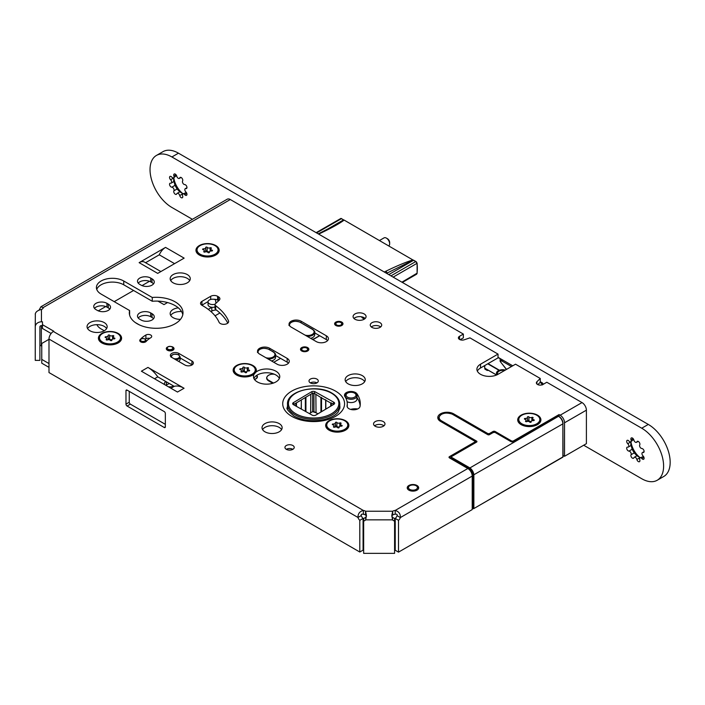 <?xml version="1.0" encoding="UTF-8"?>
<svg xmlns="http://www.w3.org/2000/svg" width="705" height="705" viewBox="0 0 705 705"><rect width="100%" height="100%" fill="white"/><g stroke="black" fill="none" stroke-linecap="round" stroke-linejoin="round"><path stroke-width="1.06" d="M361.639 316.818A3.869 2.23 0 0 0 364.837 318.783M394.589 545.397L395.232 545.027M48.989 339.317L41.762 343.485L41.762 359.391L48.989 363.56M363.075 544.903L363.657 545.238M149.486 281.295L142.013 285.604M133.58 290.478L114.219 301.652M105.741 306.543L98.268 310.861M104.269 330.76L101.097 328.927A16.003 9.244 180 0 1 96.902 324.67M135.263 322.52L139.326 324.864M178.33 307.856A10.055 5.807 0 0 0 170.169 313.558A10.055 5.807 0 0 0 173.113 317.655A10.055 5.807 0 0 0 180.471 319.356M141.071 320A7.737 4.468 0 0 0 149.495 320.96A7.737 4.468 0 0 0 154.272 316.836A7.737 4.468 0 0 0 152.007 313.681L150.694 312.923A7.737 4.468 0 0 0 142.269 311.954A7.737 4.468 0 0 0 137.493 316.078A7.737 4.468 0 0 0 139.757 319.242L141.071 320M357.682 408.953A10.055 5.807 0 0 0 350.649 409.402M165.825 381.52A5.569 3.217 0 0 0 164.406 383.661A5.569 3.217 0 0 0 164.67 384.639M168.284 386.728A5.569 3.217 0 0 0 173.589 386.111A184.357 106.437 0 0 0 173.694 386.058M273.989 374.073A6.962 4.018 0 0 0 266.657 378.083A6.962 4.018 0 0 0 268.693 380.929L272.764 383.273M273.778 362.264L280.564 358.351M312.932 339.66L319.718 335.747M254.575 379.607L256.012 378.779A4.794 2.767 0 0 0 257.413 376.822A4.794 2.767 0 0 0 256.708 375.368M219.898 313.002L215.986 315.258A6.345 3.657 0 0 1 214.981 315.734M211.852 307.292A6.345 3.657 0 0 0 211.826 307.301L211.826 311.09L210.971 311.592M208.248 309.372L211.826 307.301M157.955 301.132L163.992 304.613L167.552 302.56M41.762 359.391L41.762 363.181L48.989 367.349M363.075 548.693L363.657 549.028M394.589 549.186L395.232 548.816M363.859 317.558L363.075 318.334M181.564 311.592A10.055 5.807 0 0 0 170.716 315.452M153.54 318.731A7.737 4.468 0 0 0 152.007 317.47L150.694 316.712A7.737 4.468 0 0 0 138.224 317.973M166.362 381.828L166.362 385A5.569 3.217 0 0 0 165.825 385.309M166.362 385A173.227 100.013 0 0 0 169.306 383.529M216.356 310.024A6.345 3.657 0 0 0 211.826 311.09M306.754 350.491A2.935 1.701 180 0 1 302.595 350.491A2.935 1.701 180 0 1 302.595 348.094L302.595 348.094A2.935 1.701 180 0 1 306.754 348.094A2.935 1.701 180 0 1 306.754 350.491M306.754 348.094L307.415 348.473A3.869 2.23 180 0 1 308.543 350.05A3.869 2.23 180 0 1 308.534 350.218L308.543 350.05M300.806 350.05L300.806 350.2A3.869 2.23 180 0 1 300.806 350.05A3.869 2.23 180 0 1 301.943 348.473L302.595 348.094M336.717 324.979A2.935 1.701 180 0 1 336.717 322.582A2.935 1.701 180 0 1 340.876 322.582L340.876 322.582A2.935 1.701 180 0 1 340.876 324.987A2.935 1.701 180 0 1 336.717 324.979M340.876 322.582L341.528 322.961A3.869 2.23 180 0 1 342.665 324.538A3.869 2.23 180 0 1 342.656 324.705L342.665 324.538M334.945 324.705A3.869 2.23 180 0 1 334.928 324.538A3.869 2.23 180 0 1 336.065 322.961L336.717 322.582M192.403 219.317L171.905 207.481A30.932 17.863 60 0 1 151.698 180.224A30.932 17.863 60 0 1 156.44 155.435A30.932 17.863 60 0 1 171.905 156.968L641.735 428.217A30.932 17.863 60 0 1 661.942 455.474A30.932 17.863 60 0 1 657.201 480.264A30.932 17.863 60 0 1 641.735 478.73L583.696 445.225M364.67 318.766L363.383 318.025M540.25 381.687L542.215 382.824A1.234 0.714 60 0 1 543.088 384.34L543.088 384.401M498.03 357.312L512.738 365.807M633.91 440.14A2.203 1.269 -120 0 0 636.492 442.343A2.203 1.269 -120 0 0 636.871 441.85A2.203 1.269 60 0 1 637.25 441.356A2.203 1.269 60 0 1 639.268 442.335A2.203 1.269 60 0 1 639.743 444.881A2.203 1.269 -120 0 0 640.034 447.137A2.203 1.269 -120 0 0 641.841 448.512A2.203 1.269 60 0 1 643.806 450.195A2.203 1.269 60 0 1 643.647 452.425A2.203 1.269 60 0 1 643.03 452.513A2.203 1.269 -120 0 0 642.414 452.592A2.203 1.269 -120 0 0 643.03 455.932A2.203 1.269 60 0 1 643.647 459.263A2.203 1.269 60 0 1 641.841 458.558A2.203 1.269 -120 0 0 640.034 457.845A2.203 1.269 -120 0 0 639.743 459.766A2.203 1.269 60 0 1 639.453 461.687A2.203 1.269 60 0 1 636.871 459.484A2.203 1.269 -120 0 0 634.288 457.281A2.203 1.269 -120 0 0 633.91 457.774A2.203 1.269 60 0 1 633.531 458.268A2.203 1.269 60 0 1 631.521 457.289A2.203 1.269 60 0 1 631.046 454.743A2.203 1.269 -120 0 0 630.755 452.495A2.203 1.269 -120 0 0 628.948 451.112A2.203 1.269 60 0 1 626.983 449.429A2.203 1.269 60 0 1 627.142 447.199A2.203 1.269 60 0 1 627.758 447.111A2.203 1.269 -120 0 0 628.375 447.032A2.203 1.269 -120 0 0 627.758 443.692A2.203 1.269 60 0 1 627.142 440.361A2.203 1.269 60 0 1 628.948 441.066A2.203 1.269 -120 0 0 630.755 441.779A2.203 1.269 -120 0 0 631.046 439.858A2.203 1.269 60 0 1 631.327 437.937A2.203 1.269 60 0 1 633.91 440.14M176.77 176.215A2.203 1.269 -120 0 0 179.352 178.418A2.203 1.269 -120 0 0 179.731 177.924A2.203 1.269 60 0 1 180.11 177.431A2.203 1.269 60 0 1 182.128 178.409A2.203 1.269 60 0 1 182.604 180.956A2.203 1.269 -120 0 0 182.895 183.203A2.203 1.269 -120 0 0 184.701 184.578A2.203 1.269 60 0 1 186.666 186.27A2.203 1.269 60 0 1 186.499 188.499A2.203 1.269 60 0 1 185.891 188.579A2.203 1.269 -120 0 0 185.274 188.667A2.203 1.269 -120 0 0 185.891 191.998A2.203 1.269 60 0 1 186.499 195.338A2.203 1.269 60 0 1 184.701 194.633A2.203 1.269 -120 0 0 182.895 193.919A2.203 1.269 -120 0 0 182.604 195.84A2.203 1.269 60 0 1 182.313 197.761A2.203 1.269 60 0 1 179.731 195.558A2.203 1.269 -120 0 0 177.149 193.355A2.203 1.269 -120 0 0 176.77 193.849A2.203 1.269 60 0 1 176.391 194.342A2.203 1.269 60 0 1 174.373 193.355A2.203 1.269 60 0 1 173.897 190.817A2.203 1.269 -120 0 0 173.615 188.561A2.203 1.269 -120 0 0 171.809 187.186A2.203 1.269 60 0 1 169.843 185.503A2.203 1.269 60 0 1 170.002 183.265A2.203 1.269 60 0 1 170.619 183.185A2.203 1.269 -120 0 0 171.236 183.106A2.203 1.269 -120 0 0 170.619 179.766A2.203 1.269 60 0 1 170.002 176.426A2.203 1.269 60 0 1 171.809 177.14A2.203 1.269 -120 0 0 173.615 177.845A2.203 1.269 -120 0 0 173.897 175.933A2.203 1.269 60 0 1 174.188 174.012A2.203 1.269 60 0 1 176.77 176.215M657.201 480.264L663.766 476.474A30.932 17.863 -120 0 0 668.507 451.685A30.932 17.863 -120 0 0 648.3 424.428L178.471 153.179A30.932 17.863 -120 0 0 163.005 151.645L156.44 155.435M640.158 457.695A15.774 9.112 60 0 1 630.949 441.744M183.018 193.769A15.774 9.112 60 0 1 173.809 177.819M637.399 456.038L640.061 457.642L636.871 459.484M637.1 455.932L634.227 452.901L631.046 454.743M631.01 444.961L632.129 449.279L634.227 452.901M630.949 441.665L630.799 444.89M633.654 439.444L630.755 441.779M640.034 457.845L643.506 456.505M180.26 192.104L182.912 193.716L179.731 195.558M179.951 192.007L177.087 188.975L173.897 190.817M173.862 181.035L174.99 185.353L177.087 188.975M173.809 177.739L173.659 180.956M176.514 175.519L173.615 177.845M182.895 193.919L186.367 192.571M472.218 507.9L473.866 508.34L473.866 475.258A6.186 3.569 -120 0 0 469.486 467.679L451.552 457.325A0.925 0.538 180 0 1 451.552 456.567L476.157 442.361M472.218 508.111L473.734 508.631L562.881 456.946L562.881 423.864L472.985 475.258A5.569 3.217 -120 0 0 469.054 468.437L451.112 458.083A1.551 0.89 180 0 1 450.662 457.448L450.662 458.576M562.449 457.201L563.066 456.699L562.881 423.352M558.95 416.54L558.818 416.25C561.409 418.03 562.828 420.48 563.066 423.608L562.881 423.864A6.186 3.569 -120 0 0 558.51 416.285L558.378 416.003A0.617 0.617 0 0 0 557.761 416.003L558.51 416.285L513.892 441.541A2.168 1.251 180 0 1 510.825 441.541L495.298 432.57M484.74 365.551L484.74 368.142L496.435 374.893M487.754 363.815L499.087 370.354M540.25 382.066L542.489 384.877M498.03 357.691L500.691 358.845M506.401 369.464L500.127 361.365L500.127 358.907M499.413 370.231L488.045 363.639M484.467 365.71L484.908 369.12L487.331 370.513L488.186 370.195L496.435 374.954M500.797 361.295A12.373 7.147 0 0 0 500.127 361.365M503.176 360.281A11.597 6.697 0 0 0 500.797 360.361L500.797 362.255L506.534 369.385M500.797 360.361L511.486 366.529M505.344 370.072A6.186 3.569 0 0 0 498.276 370.742A6.186 3.569 0 0 0 497.034 374.813M504.524 370.548A5.102 2.943 0 0 0 497.518 373.289A5.102 2.943 0 0 0 497.889 374.381M496.496 375.051A6.186 3.569 180 0 1 496.435 374.549A6.186 3.569 180 0 1 496.54 373.914M293.359 402.661L311.539 391.795A2.476 1.428 180 0 1 315.038 391.76L333.862 402.255A2.476 1.428 180 0 1 333.923 404.273L315.752 415.139A2.476 1.428 180 0 1 315.717 415.157A2.476 1.428 180 0 1 312.244 415.174L293.421 404.679A2.476 1.428 180 0 1 293.395 404.661A2.476 1.428 180 0 1 293.359 402.661L294.285 405.181M294.038 405.005L294.038 404.265L294.064 405.023M309.372 413.571L310.658 412.804L310.808 394.271L295.88 403.198L295.88 406.054M315.038 391.76L314.183 393.284L312.65 393.143L310.808 394.271L310.632 412.813M310.808 412.707L312.43 411.738M317.929 413.817L314.615 411.967A1.859 1.075 0 0 0 312.13 411.914M317.937 413.809L316.034 412.751L315.866 394.218L316.034 412.751L312.65 411.641L312.65 393.143M315.505 415.271L316.483 414.681M333.923 404.273L326.089 408.935M325.939 409.032L316.66 414.575M333.033 404.785L333.227 403.868L330.724 403.004L330.724 406.168M333.254 404.626L333.227 403.868L333.227 404.644M314.183 393.284L320.934 397.549L320.934 412.02M325.825 409.094L325.825 400.273L330.724 403.004M296.47 406.38L296.47 403.348M301.202 409.015L301.352 399.92L301.352 409.103M305.926 411.649L305.926 397.699M294.249 404.168L295.88 403.198M325.657 409.2L325.657 399.682L325.825 400.273L320.934 397.549M347.089 401.683A5.878 3.393 0 0 0 353.416 402.282A5.878 3.393 0 0 0 356.924 399.171L356.924 395.893L355.012 393.064C349.812 391.319 346.525 392.262 345.168 395.893A5.878 3.393 0 0 0 346.895 398.29A5.878 3.393 0 0 0 353.293 399.021A5.878 3.393 0 0 0 356.924 395.893M416.117 485.736A4.486 2.591 0 0 0 409.772 485.736A4.486 2.591 0 0 0 409.772 489.402A4.486 2.591 0 0 0 416.117 489.402A4.486 2.591 0 0 0 416.117 485.736L416.778 486.115A5.411 3.128 0 0 0 416.726 486.089M418.135 489.208A5.411 3.128 0 0 0 418.356 488.327A5.411 3.128 0 0 0 416.778 486.115M409.772 485.736L409.12 486.115A5.411 3.128 0 0 0 407.534 488.327A5.411 3.128 0 0 0 407.754 489.208M254.399 379.369A4.644 2.679 0 0 0 257.043 376.946A4.644 2.679 0 0 0 256.4 375.589M319.55 335.65L314.738 338.435A6.186 3.569 180 0 1 312.306 339.299M341.238 218.541L344.022 220.18C339.466 223.591 331.544 227.979 320.255 233.346A1.551 0.961 -115.7 0 0 319.488 233.258L318.228 233.866M384.278 271.998L385.873 271.231C396.915 265.838 405.93 262.075 412.901 259.951L343.846 219.916M341.211 218.506L343.793 220.004L336.946 224.225M343.961 219.995L412.901 259.951M416.364 274.28L417.025 273.443A46.089 26.614 120 0 0 417.025 263.335L416.47 261.978L413.139 260.013M340.471 219.14L340.912 218.427L343.582 219.872L325.534 230.288M316.148 232.659L340.912 218.427M393.152 277.127L417.025 263.335L415.765 261.546L390.967 275.858M385.873 271.231A1.551 0.961 64.3 0 1 386.869 273.17L413.289 260.127M379.501 240.502L384.049 237.876A4.644 2.679 60 0 1 386.375 238.105A4.644 2.679 60 0 1 389.654 243.789L389.654 243.789A4.644 2.679 60 0 1 388.772 245.86M386.375 238.105L387.468 238.731A3.093 1.789 60 0 1 389.654 242.52L389.654 243.745M268.526 380.198L273.469 383.044M268.138 379.942A6.195 3.578 180 0 1 266.922 378.391A6.195 3.578 180 0 1 274.439 374.258M271.487 360.942A6.883 3.974 0 0 0 275.576 357.312L275.576 354.976C275.928 354.395 275.214 353.364 273.434 351.883L269.187 349.636M178.576 361.348A4.644 2.679 0 0 0 180.154 359.33L180.154 356.994L178.673 354.818C174.197 353.61 171.597 354.333 170.874 356.994M310.641 338.338A6.883 3.974 0 0 0 314.73 334.708L314.73 332.372C315.082 331.791 314.368 330.76 312.588 329.279L300.683 322.617M215.025 306.966A4.644 2.679 0 0 1 210.372 306.975A4.644 2.679 0 0 1 208.037 304.657L208.037 301.872A4.644 2.679 0 0 1 209.632 299.854A4.644 2.679 0 0 1 215.395 299.704L216.03 303.176M208.037 301.872A4.644 2.679 0 0 0 210.425 304.216A4.644 2.679 0 0 0 215.14 304.146M39.207 309.856L40.908 306.781L43.252 307.618M511.372 441.621L511.372 440.845A1.551 0.89 0 0 0 513.557 440.845L559.056 414.575L560.149 415.21A6.186 3.569 60 0 1 564.529 422.788L564.529 456.294L586.401 443.665L586.401 410.16A6.186 3.569 -120 0 0 582.022 402.581L546.807 382.251L542.982 384.463A3.869 2.23 0 0 1 538.77 384.948A3.869 2.23 0 0 1 536.382 382.885A3.869 2.23 0 0 1 536.91 381.757L540.25 378.462L515.531 364.194L498.03 374.293A12.373 7.147 0 0 1 484.547 375.844A12.373 7.147 0 0 1 476.906 369.244A12.373 7.147 0 0 1 480.537 364.194L498.03 354.095L469.927 337.862L464.225 339.792A3.869 2.23 0 0 1 460.347 339.801A3.869 2.23 0 0 1 458.4 337.862A3.869 2.23 0 0 1 459.537 336.285L463.361 334.073L230.306 199.524A6.186 3.569 -120 0 0 227.213 199.215L40.908 306.781M39.894 345.089L41.331 345.917L41.331 325.613M42.476 325.613L41.436 325.613A1.551 1.26 0 0 0 39.894 326.873L39.894 360.378L35.25 360.378L35.25 326.873A6.186 5.05 0 0 1 41.436 321.824L42.476 321.824L42.476 324.697L53.8 331.235L53.36 331.482A6.186 3.569 120 0 0 48.989 339.061L48.989 372.566L359.797 552.015L359.797 520.334L363.075 518.439A3.869 2.23 60 0 1 361.26 515.566C360.942 514.35 361.647 513.919 363.375 514.262A3.869 2.23 180 0 1 365.543 515.02L366.433 515.945M391.813 515.945L392.703 515.02A3.869 2.23 180 0 1 395.205 514.227C396.853 513.98 397.47 514.465 397.065 515.681A3.869 2.23 -60 0 1 395.232 518.422L395.232 550.244L398.51 552.138L472.218 509.583L472.218 476.078A6.186 3.569 60 0 0 467.847 468.499L449.473 457.898A1.551 0.89 180 0 1 449.023 457.263A1.551 0.89 180 0 1 449.473 456.628L449.473 457.898M537.836 384.63L540.25 382.251L540.25 378.462M498.03 354.095L498.03 357.876L480.537 367.984A12.373 7.147 0 0 0 477.355 371.138M463.361 334.073L463.361 337.862L460.136 339.722M42.476 324.697L42.476 328.486L51.13 333.483M96.744 289.438A16.003 9.244 180 0 1 107.847 282.476A16.003 9.244 180 0 1 123.736 284.794L152.254 301.255A26.834 15.492 180 0 1 182.798 314.694M129.526 314.694A26.834 15.492 180 0 1 129.614 314.324L129.614 310.544L101.097 294.073A16.003 9.244 180 0 1 96.409 287.543A16.003 9.244 180 0 1 106.288 279.004A16.003 9.244 180 0 1 123.736 281.004L152.254 297.466A26.834 15.492 180 0 1 182.992 312.8A26.834 15.492 180 0 1 156.157 328.292A26.834 15.492 180 0 1 129.323 312.8A26.834 15.492 180 0 1 129.614 310.544M279.347 378.462A13.148 7.588 0 0 0 275.911 374.989A13.148 7.588 0 0 0 263.159 373.033A13.148 7.588 0 0 0 253.888 378.462M364.705 381.617A10.055 5.807 0 0 0 362.308 379.413A10.055 5.807 0 0 0 345.697 381.617M189.724 280.599A10.055 5.807 0 0 0 187.327 278.387A10.055 5.807 0 0 0 170.716 280.599M281.586 429.609A10.055 5.807 0 0 0 279.198 427.397A10.055 5.807 0 0 0 262.586 429.609M106.605 328.583A10.055 5.807 0 0 0 104.217 326.371A10.055 5.807 0 0 0 87.605 328.583M109.795 309.134A7.737 4.468 0 0 0 108.262 307.873L106.948 307.116A7.737 4.468 0 0 0 94.479 308.376M153.54 283.877A7.737 4.468 0 0 0 152.007 282.617L150.694 281.859A7.737 4.468 0 0 0 138.224 283.119M316.924 382.885A4.644 2.679 0 0 0 310.367 382.885A4.644 2.679 0 0 0 315.417 383.467A4.644 2.679 0 0 0 318.281 380.991A4.644 2.679 0 0 0 316.924 379.096A4.644 2.679 0 0 0 311.866 378.514A4.644 2.679 0 0 0 309.001 380.991A4.644 2.679 0 0 0 310.367 382.885M292.866 449.305A4.644 2.679 0 0 0 286.3 449.305A4.644 2.679 0 0 0 291.359 449.887A4.644 2.679 0 0 0 294.223 447.411A4.644 2.679 0 0 0 292.866 445.516A4.644 2.679 0 0 0 287.807 444.934A4.644 2.679 0 0 0 284.943 447.411A4.644 2.679 0 0 0 286.3 449.305M383.952 425.82A5.719 3.305 0 0 0 383.308 425.379A5.719 3.305 0 0 0 374.575 425.82M327.613 340.577A7.112 4.107 0 0 0 326.327 339.572L314.73 332.875M288.46 363.181A7.112 4.107 0 0 0 287.182 362.176L275.576 355.479M192.13 364.89A4.953 2.855 0 0 0 191.919 364.758L180.154 357.973M149.716 338.409A3.402 1.965 0 0 0 145.9 338.805A31.108 17.96 0 0 0 145.3 339.158M227.777 323.128A71.61 41.339 0 0 0 215.677 309.504A3.093 1.789 0 0 1 215.025 308.411L215.025 304.622A3.093 1.789 0 0 1 215.492 303.679L219.158 300.277A4.873 2.811 0 0 0 219.898 298.797A4.873 2.811 0 0 0 218.471 296.805L217.589 296.303A4.873 2.811 0 0 0 210.698 296.303L201.956 301.352L201.956 305.142A4.838 2.794 0 0 0 201.815 305.221M201.956 305.142L208.063 301.617M217.589 296.303L217.589 300.092A4.873 2.811 0 0 0 213.782 299.273M217.589 300.092L218.471 300.594A4.873 2.811 0 0 1 218.682 300.727M360.149 405.613A46.618 26.913 0 0 0 357.021 397.646A6.495 3.754 0 0 0 356.924 397.514M365.181 318.484A6.495 3.754 0 0 0 364.168 317.726A6.495 3.754 0 0 0 353.972 318.484M380.674 326.944A5.719 3.305 0 0 0 380.03 326.494A5.719 3.305 0 0 0 371.297 326.944M339.784 405.86A26.296 15.184 180 0 1 339.933 407.508L338.329 411.808C337.51 413.042 334.364 416.849 324.309 419.519C312.826 421.819 302.753 420.691 294.091 416.117C288.178 411.174 285.939 408.301 287.349 407.508A26.296 15.184 180 0 1 287.508 405.86M174.576 263.652L159.268 254.813L145.574 262.718M154.51 378.77L157.788 376.875A23.203 13.395 -120 0 0 147.953 367.411L184.058 388.252A23.203 13.395 -120 0 0 174.214 386.358L157.788 376.875M174.214 386.358L170.936 388.252M511.372 440.845L495.192 431.504L495.192 432.306L493.112 432.57M474.412 443.163L474.412 442.238A1.551 0.89 0 0 0 474.862 441.603A1.551 0.89 0 0 0 474.412 440.969L440.51 421.396A9.28 5.358 0 0 1 437.787 417.607A9.28 5.358 0 0 1 443.515 412.663A9.28 5.358 0 0 1 453.632 413.826L487.534 433.399A1.551 0.89 0 0 0 489.719 433.399L492.998 431.504A1.551 0.89 180 0 1 495.192 431.504M474.412 442.238L449.473 456.628M363.375 514.262L363.375 510.473A3.869 2.23 180 0 1 365.543 511.231L366.441 515.434L365.701 519.849A3.869 3.155 0 0 1 363.657 521.03L363.657 553.354L394.589 553.354L394.589 521.03A3.869 3.155 0 0 1 392.544 519.849L391.804 515.434L392.703 511.231A3.869 2.23 180 0 1 395.205 510.446C398.818 511.477 400.528 513.857 400.343 517.576A3.869 2.23 -60 0 1 398.51 520.316L398.51 552.138M230.306 199.524L43.252 307.521A3.869 2.23 180 0 1 43.252 307.565A3.869 2.23 180 0 1 41.436 309.46C37.629 310.359 35.567 311.945 35.25 314.219L35.25 314.28M348.094 383.828A10.055 5.807 0 0 0 359.048 385.089A10.055 5.807 0 0 0 365.252 379.722A10.055 5.807 0 0 0 362.308 375.624A10.055 5.807 0 0 0 351.354 374.364A10.055 5.807 0 0 0 345.15 379.722A10.055 5.807 0 0 0 348.094 383.828M173.113 282.802A10.055 5.807 0 0 0 184.067 284.062A10.055 5.807 0 0 0 190.271 278.704A10.055 5.807 0 0 0 187.327 274.598A10.055 5.807 0 0 0 176.373 273.337A10.055 5.807 0 0 0 170.169 278.704A10.055 5.807 0 0 0 173.113 282.802M264.974 431.812A10.055 5.807 0 0 0 275.937 433.073A10.055 5.807 0 0 0 282.141 427.715A10.055 5.807 0 0 0 279.198 423.608A10.055 5.807 0 0 0 268.235 422.348A10.055 5.807 0 0 0 262.031 427.715A10.055 5.807 0 0 0 264.974 431.812M89.993 330.795A10.055 5.807 0 0 0 100.947 332.046A10.055 5.807 0 0 0 107.16 326.688A10.055 5.807 0 0 0 104.217 322.582A10.055 5.807 0 0 0 93.254 321.321A10.055 5.807 0 0 0 87.05 326.688A10.055 5.807 0 0 0 89.993 330.795M108.262 304.084L106.948 303.326A7.737 4.468 0 0 0 98.524 302.357A7.737 4.468 0 0 0 93.747 306.481A7.737 4.468 0 0 0 96.012 309.636L97.325 310.394A7.737 4.468 0 0 0 105.75 311.363A7.737 4.468 0 0 0 110.526 307.239A7.737 4.468 0 0 0 108.262 304.084L108.262 307.873M141.071 285.137A7.737 4.468 0 0 0 149.495 286.107A7.737 4.468 0 0 0 154.272 281.982A7.737 4.468 0 0 0 152.007 278.827L150.694 278.07A7.737 4.468 0 0 0 142.269 277.1A7.737 4.468 0 0 0 137.493 281.224A7.737 4.468 0 0 0 139.757 284.379L141.071 285.137M329.068 430.173L329.068 430.173A11.597 6.697 180 0 1 329.068 420.7A11.597 6.697 180 0 1 345.468 420.7A11.597 6.697 180 0 1 345.468 430.173A11.597 6.697 180 0 1 329.068 430.173M236.545 374.989L236.545 374.989A11.597 6.697 180 0 1 236.545 365.516A11.597 6.697 180 0 1 252.945 365.516A11.597 6.697 180 0 1 255.827 372.231L254.135 374.188A11.597 6.697 180 0 1 252.945 374.989A11.597 6.697 180 0 1 236.545 374.989M254.135 374.188A13.148 7.588 0 0 0 253.474 376.567A13.148 7.588 0 0 0 257.325 381.934A13.148 7.588 0 0 0 271.645 383.582A13.148 7.588 0 0 0 279.762 376.567A13.148 7.588 0 0 0 275.911 371.2A13.148 7.588 0 0 0 255.827 372.231M521.11 424.621L521.11 424.621A11.597 6.697 180 0 1 521.11 415.148A11.597 6.697 180 0 1 537.51 415.148A11.597 6.697 180 0 1 537.51 424.621A11.597 6.697 180 0 1 521.11 424.621M199.356 255.025L199.356 255.025A11.597 6.697 180 0 1 199.356 245.551A11.597 6.697 180 0 1 215.765 245.551A11.597 6.697 180 0 1 215.765 255.025A11.597 6.697 180 0 1 199.356 255.025M101.811 342.912L101.811 342.912A11.597 6.697 180 0 1 101.811 333.447A11.597 6.697 180 0 1 118.211 333.447A11.597 6.697 180 0 1 118.211 342.912A11.597 6.697 180 0 1 101.811 342.912M383.308 421.59A5.719 3.305 0 0 0 377.069 420.876A5.719 3.305 0 0 0 373.544 423.925A5.719 3.305 0 0 0 375.219 426.261A5.719 3.305 0 0 0 381.449 426.974A5.719 3.305 0 0 0 384.983 423.925A5.719 3.305 0 0 0 383.308 421.59M416.99 485.489A5.719 3.305 0 0 0 410.759 484.767A5.719 3.305 0 0 0 407.226 487.825A5.719 3.305 0 0 0 408.9 490.16A5.719 3.305 0 0 0 415.139 490.874A5.719 3.305 0 0 0 418.673 487.825A5.719 3.305 0 0 0 416.99 485.489M326.327 335.783L301.176 321.26A7.112 4.107 0 0 0 293.421 320.37A7.112 4.107 0 0 0 289.032 324.159A7.112 4.107 0 0 0 291.112 327.067L316.272 341.59A7.112 4.107 0 0 0 324.027 342.48A7.112 4.107 0 0 0 328.415 338.682A7.112 4.107 0 0 0 326.327 335.783L326.327 339.572M287.182 358.387L269.68 348.279A7.112 4.107 0 0 0 261.925 347.389A7.112 4.107 0 0 0 257.536 351.187A7.112 4.107 0 0 0 259.616 354.095L277.118 364.194A7.112 4.107 0 0 0 284.873 365.084A7.112 4.107 0 0 0 289.262 361.286A7.112 4.107 0 0 0 287.182 358.387L287.182 362.176M191.919 360.969L178.797 353.399A4.953 2.855 0 0 0 173.404 352.773A4.953 2.855 0 0 0 170.354 355.417A4.953 2.855 0 0 0 171.8 357.435L184.922 365.014A4.953 2.855 0 0 0 190.315 365.631A4.953 2.855 0 0 0 193.373 362.996A4.953 2.855 0 0 0 191.919 360.969L191.919 364.758M167.411 347.089A3.869 2.23 0 0 0 166.292 348.658A3.869 2.23 0 0 0 167.429 350.235A3.869 2.23 0 0 0 171.641 350.72A3.869 2.23 0 0 0 174.029 348.658A3.869 2.23 0 0 0 172.892 347.08A3.869 2.23 0 0 0 171.588 346.587M140.128 339.625A31.108 17.96 0 0 1 145.9 335.016A3.402 1.965 0 0 1 149.61 334.593A3.402 1.965 0 0 1 151.707 336.408A3.402 1.965 0 0 1 150.711 337.792A24.296 14.029 0 0 0 146.199 341.396A3.402 1.965 0 0 1 142.375 342.418A3.402 1.965 0 0 1 139.757 340.506A3.402 1.965 0 0 1 140.128 339.625L140.128 339.722M341.749 322.079A4.177 2.415 0 0 0 337.201 321.559A4.177 2.415 0 0 0 334.619 323.78A4.177 2.415 0 0 0 335.844 325.49A4.177 2.415 0 0 0 340.4 326.01A4.177 2.415 0 0 0 342.974 323.78A4.177 2.415 0 0 0 341.749 322.079M201.956 301.352A4.838 2.794 0 0 0 200.537 303.326A4.838 2.794 0 0 0 202.018 305.336A61.864 35.717 0 0 1 219.052 322.22A4.873 2.811 0 0 0 224.384 324.318A4.873 2.811 0 0 0 228.64 321.524A4.873 2.811 0 0 0 228.49 320.828A71.61 41.339 0 0 0 215.677 305.714L215.677 309.504M215.025 304.622A3.093 1.789 0 0 0 215.677 305.714M347.098 405.675A6.495 3.754 0 0 0 347.063 406.054A6.495 3.754 0 0 0 353.231 409.799A6.495 3.754 0 0 0 360.026 406.433A46.618 26.913 0 0 0 360.264 403.718A46.618 26.913 0 0 0 357.021 393.857A6.495 3.754 0 0 0 349.759 391.548A6.495 3.754 0 0 0 344.481 395.232A6.495 3.754 0 0 0 344.93 396.607A33.628 19.414 0 0 1 347.274 403.718A33.628 19.414 0 0 1 347.098 405.675L347.098 406.433M380.03 322.714A5.719 3.305 0 0 0 373.791 321.991A5.719 3.305 0 0 0 370.257 325.049A5.719 3.305 0 0 0 371.932 327.384A5.719 3.305 0 0 0 378.171 328.098A5.719 3.305 0 0 0 381.705 325.049A5.719 3.305 0 0 0 380.03 322.714M364.168 313.937A6.495 3.754 0 0 0 357.091 313.117A6.495 3.754 0 0 0 353.082 316.589A6.495 3.754 0 0 0 354.985 319.242A6.495 3.754 0 0 0 362.062 320.052A6.495 3.754 0 0 0 366.071 316.589A6.495 3.754 0 0 0 364.168 313.937M307.627 347.591A4.177 2.415 0 0 0 303.079 347.063A4.177 2.415 0 0 0 300.497 349.292A4.177 2.415 0 0 0 301.722 350.993A4.177 2.415 0 0 0 306.278 351.522A4.177 2.415 0 0 0 308.852 349.292A4.177 2.415 0 0 0 307.627 347.591M165.543 247.393L184.137 258.127L157.709 273.39L139.123 262.648L165.543 247.393A10.831 6.248 120 0 0 159.268 254.813M184.058 388.252L177.493 392.042L141.388 371.2L147.953 367.411M152.254 297.466L152.254 301.255M563.066 455.448L564.529 456.294M559.056 414.575L559.056 416.399M472.218 476.078L400.343 517.576L397.065 515.681M395.205 514.227L395.205 510.446L467.847 468.499M398.51 520.316L395.232 518.422M365.543 515.02L365.543 511.231L392.703 511.231L392.703 515.02M366.415 516.28L365.701 517.17L365.701 519.849L392.544 519.849L392.544 517.17L391.821 516.263M361.26 515.566L357.973 517.461C357.937 513.645 359.735 511.31 363.375 510.473L53.36 331.482M359.797 520.334A3.869 2.23 60 0 1 357.973 517.461L48.989 339.061M359.797 552.015L363.075 550.12L363.075 518.439M165.349 424.339L130.354 404.132A1.551 0.89 60 0 1 129.262 402.238L129.262 391.381M165.349 413.482L165.349 426.869A1.551 0.89 60 0 1 165.023 427.574A1.551 0.89 60 0 1 164.256 427.494L127.067 406.027A1.551 0.89 60 0 1 125.975 404.132L125.975 390.746A1.551 0.89 60 0 1 126.301 390.041A1.551 0.89 60 0 1 127.067 390.121L164.256 411.588A1.551 0.89 60 0 1 165.349 413.482M35.25 326.873L35.347 313.575M394.589 521.03L394.589 518.351A3.869 3.155 0 0 1 392.544 517.17M365.701 517.17A3.869 3.155 0 0 1 363.657 518.351L363.657 521.03M160.881 271.557L144.534 262.119A10.831 6.248 120 0 0 139.123 262.648M102.569 342.092A10.513 6.072 0 0 0 114.034 343.414A10.513 6.072 0 0 0 120.529 337.801A10.513 6.072 0 0 0 117.444 333.509A10.513 6.072 180 0 0 105.988 332.187A10.513 6.072 180 0 0 99.493 337.801A10.513 6.072 180 0 0 102.569 342.092M106.349 339.281A1.877 1.084 0 0 0 106.79 338.594A1.877 1.084 0 0 0 105.556 337.572A0.775 0.449 180 0 1 105.961 336.717A1.877 1.084 0 0 0 108.156 335.642A1.877 1.084 0 0 0 108.129 335.465A0.775 0.449 180 0 1 109.61 335.227A1.877 1.084 0 0 0 112.58 335.686A0.775 0.449 0 0 1 113.664 336.32A1.877 1.084 0 0 0 113.232 337.008A1.877 1.084 0 0 0 114.457 338.03A0.775 0.449 180 0 1 114.06 338.885A1.877 1.084 0 0 0 111.866 339.96A1.877 1.084 0 0 0 111.892 340.136A0.775 0.449 180 0 1 110.403 340.374A1.877 1.084 0 0 0 107.442 339.916A0.775 0.449 0 0 1 106.349 339.281L106.349 339.854M120.467 338.435A10.513 6.072 0 0 1 117.814 343.132A10.513 6.072 0 0 0 120.167 340.638A10.513 6.072 0 0 0 120.529 339.061L120.529 337.801M99.493 337.801L99.493 339.061A10.513 6.072 0 0 0 99.854 340.638A10.513 6.072 0 0 0 102.207 343.132A10.513 6.072 0 0 1 99.546 338.435M108.129 339.246A1.877 1.084 180 0 1 108.156 339.431A1.877 1.084 180 0 1 108.094 339.713M111.928 339.678A1.877 1.084 180 0 1 109.61 339.017A0.775 0.449 0 0 0 108.156 339.035M200.123 254.205A10.513 6.072 0 0 0 211.588 255.518A10.513 6.072 0 0 0 218.083 249.905A10.513 6.072 0 0 0 214.999 245.613A10.513 6.072 180 0 0 203.534 244.3A10.513 6.072 180 0 0 197.047 249.905A10.513 6.072 180 0 0 200.123 254.205M203.904 251.394A1.877 1.084 0 0 0 204.335 250.698A1.877 1.084 0 0 0 203.11 249.685A0.775 0.449 180 0 1 203.507 248.821A1.877 1.084 0 0 0 205.71 247.755A1.877 1.084 0 0 0 205.675 247.57A0.775 0.449 180 0 1 207.164 247.34A1.877 1.084 0 0 0 210.125 247.799A0.775 0.449 0 0 1 211.218 248.424A1.877 1.084 0 0 0 210.786 249.121A1.877 1.084 0 0 0 212.011 250.134A0.775 0.449 180 0 1 211.615 250.998A1.877 1.084 0 0 0 209.42 252.064A1.877 1.084 0 0 0 209.447 252.249A0.775 0.449 180 0 1 207.957 252.478A1.877 1.084 0 0 0 204.996 252.02A0.775 0.449 0 0 1 203.904 251.394L203.904 251.958M218.021 250.539A10.513 6.072 0 0 1 215.36 255.245A10.513 6.072 0 0 0 217.722 252.743A10.513 6.072 0 0 0 218.083 251.174L218.083 249.905M197.047 249.905L197.047 251.174A10.513 6.072 0 0 0 197.4 252.743A10.513 6.072 0 0 0 199.762 255.245A10.513 6.072 0 0 1 197.1 250.539M205.675 251.359A1.877 1.084 180 0 1 205.71 251.544A1.877 1.084 180 0 1 205.649 251.817M209.482 251.791A1.877 1.084 180 0 1 207.164 251.13A0.775 0.449 0 0 0 205.71 251.147M237.312 374.17A10.513 6.072 0 0 0 248.768 375.483A10.513 6.072 0 0 0 255.263 369.878A10.513 6.072 0 0 0 252.179 365.587A10.513 6.072 180 0 0 240.722 364.265A10.513 6.072 180 0 0 234.227 369.878A10.513 6.072 180 0 0 237.312 374.17M241.092 371.359A1.877 1.084 0 0 0 241.524 370.663A1.877 1.084 0 0 0 240.29 369.649A0.775 0.449 180 0 1 240.696 368.786A1.877 1.084 0 0 0 242.89 367.719A1.877 1.084 0 0 0 242.864 367.534A0.775 0.449 180 0 1 244.353 367.305A1.877 1.084 0 0 0 247.314 367.763A0.775 0.449 0 0 1 248.398 368.398A1.877 1.084 0 0 0 247.966 369.085A1.877 1.084 0 0 0 249.2 370.107A0.775 0.449 180 0 1 248.794 370.962A1.877 1.084 0 0 0 246.6 372.029A1.877 1.084 0 0 0 246.627 372.214A0.775 0.449 180 0 1 245.137 372.443A1.877 1.084 0 0 0 242.176 371.984A0.775 0.449 0 0 1 241.092 371.359L241.092 371.932M255.201 370.504A10.513 6.072 0 0 1 252.549 375.21A10.513 6.072 0 0 0 254.902 372.707A10.513 6.072 0 0 0 255.263 371.138L255.263 369.878M234.227 369.878L234.227 371.138A10.513 6.072 0 0 0 234.589 372.707A10.513 6.072 0 0 0 236.942 375.21A10.513 6.072 0 0 1 234.289 370.504M242.864 371.324A1.877 1.084 180 0 1 242.89 371.509A1.877 1.084 180 0 1 242.828 371.782M246.662 371.755A1.877 1.084 180 0 1 244.353 371.094A0.775 0.449 0 0 0 242.89 371.112M329.834 429.354A10.513 6.072 0 0 0 341.29 430.667A10.513 6.072 0 0 0 347.785 425.062A10.513 6.072 0 0 0 344.701 420.77A10.513 6.072 180 0 0 333.245 419.449A10.513 6.072 180 0 0 326.75 425.062A10.513 6.072 180 0 0 329.834 429.354M333.606 426.543A1.877 1.084 0 0 0 334.047 425.846A1.877 1.084 0 0 0 332.813 424.833A0.775 0.449 180 0 1 333.218 423.969A1.877 1.084 0 0 0 335.413 422.903A1.877 1.084 0 0 0 335.386 422.718A0.775 0.449 180 0 1 336.875 422.489A1.877 1.084 0 0 0 339.836 422.947A0.775 0.449 0 0 1 340.92 423.582A1.877 1.084 0 0 0 340.489 424.269A1.877 1.084 0 0 0 341.714 425.291A0.775 0.449 180 0 1 341.317 426.146A1.877 1.084 0 0 0 339.123 427.212A1.877 1.084 0 0 0 339.149 427.397A0.775 0.449 180 0 1 337.66 427.627A1.877 1.084 0 0 0 334.699 427.168A0.775 0.449 0 0 1 333.606 426.543L333.606 427.115M347.724 425.697A10.513 6.072 0 0 1 345.071 430.394A10.513 6.072 0 0 0 347.424 427.891A10.513 6.072 0 0 0 347.785 426.322L347.785 425.062M326.75 425.062L326.75 426.322A10.513 6.072 0 0 0 327.111 427.891A10.513 6.072 0 0 0 329.464 430.394A10.513 6.072 0 0 1 326.803 425.697M335.386 426.507A1.877 1.084 180 0 1 335.413 426.692A1.877 1.084 180 0 1 335.351 426.966M339.184 426.939A1.877 1.084 180 0 1 336.875 426.278A0.775 0.449 0 0 0 335.413 426.296M521.876 423.802A10.513 6.072 0 0 0 533.332 425.115A10.513 6.072 0 0 0 539.827 419.501A10.513 6.072 0 0 0 536.743 415.21A10.513 6.072 180 0 0 525.287 413.897A10.513 6.072 180 0 0 518.792 419.501A10.513 6.072 180 0 0 521.876 423.802M525.657 420.991A1.877 1.084 0 0 0 526.089 420.295A1.877 1.084 0 0 0 524.855 419.272A0.775 0.449 180 0 1 525.26 418.418A1.877 1.084 0 0 0 527.455 417.351A1.877 1.084 0 0 0 527.428 417.166A0.775 0.449 180 0 1 528.917 416.937A1.877 1.084 0 0 0 531.878 417.395A0.775 0.449 0 0 1 532.962 418.021A1.877 1.084 0 0 0 532.531 418.717A1.877 1.084 0 0 0 533.764 419.731A0.775 0.449 180 0 1 533.359 420.594A1.877 1.084 0 0 0 531.165 421.661A1.877 1.084 0 0 0 531.191 421.846A0.775 0.449 180 0 1 529.702 422.075A1.877 1.084 0 0 0 526.741 421.616A0.775 0.449 0 0 1 525.657 420.991L525.657 421.555M539.766 420.136A10.513 6.072 0 0 1 537.113 424.842A10.513 6.072 0 0 0 539.466 422.339A10.513 6.072 0 0 0 539.827 420.77L539.827 419.501M518.792 419.501L518.792 420.77A10.513 6.072 0 0 0 519.153 422.339A10.513 6.072 0 0 0 521.506 424.842A10.513 6.072 0 0 1 518.854 420.136M527.428 420.955A1.877 1.084 180 0 1 527.455 421.141A1.877 1.084 180 0 1 527.393 421.414M531.226 421.387A1.877 1.084 180 0 1 528.917 420.726A0.775 0.449 0 0 0 527.455 420.735M152.007 313.681L152.007 317.47M150.694 312.923L150.694 316.712M362.15 316.933L362.15 317.717M641.735 428.217L648.3 424.428M171.905 156.968L178.471 153.179M637.866 441.277L636.871 441.85M644.026 451.931L643.03 452.513M643.929 457.351L641.841 458.558M632.129 449.279L628.948 451.112M630.94 441.859L627.758 443.692M633.134 438.651L631.046 439.858M180.727 177.352L179.731 177.924M186.878 188.006L185.891 188.579M186.79 193.426L184.701 194.633M174.99 185.353L171.809 187.186M173.8 177.933L170.619 179.766M175.994 174.725L173.897 175.933M562.881 456.443L563.066 456.699A0.617 0.617 0 0 1 562.757 457.228L473.734 508.631A0.617 0.617 0 0 1 473.117 508.631L472.985 475.258M451.112 458.84L451.552 457.325M451.112 456.822L451.552 456.567M476.598 441.101L441.489 420.832L441.057 421.59L476.157 441.859L476.598 441.101A1.234 0.714 180 0 1 476.598 442.106M453.086 414.646L452.954 414.364C445.419 411.852 440.616 413.104 438.563 418.118A8.504 4.909 180 0 0 441.057 421.59L441.057 421.713M488.177 434.818L487.754 434.659A1.234 0.714 180 0 0 489.499 434.659L489.076 434.818M494.857 432.324A0.925 0.538 0 0 0 493.544 432.324L489.499 434.659M493.544 432.324L488.063 434.624L452.645 414.39L487.754 434.659M558.51 416.285L469.054 468.437M441.489 420.832A7.887 4.556 180 0 1 441.489 414.39A7.887 4.556 180 0 1 452.645 414.39M510.825 441.541L511.266 441.735M513.892 441.541L557.637 416.285M495.166 432.288L511.134 441.506L513.452 441.735M487.798 370.248L487.331 370.513M485.674 368.68L484.908 369.12M331.324 402.837L331.324 405.816M313.963 393.126L313.963 411.623M287.508 404.221A26.138 15.087 0 0 0 295.166 414.892A26.138 15.087 0 0 0 323.648 418.171A26.138 15.087 0 0 0 339.784 404.221C339.643 399.832 337.025 396.131 331.932 393.126C316.95 383.59 286.468 390.755 287.508 404.221L287.508 408.838M295.818 413.756A25.213 14.558 0 0 0 331.473 413.756A25.213 14.558 0 0 0 331.473 393.178A25.213 14.558 0 0 0 295.818 393.178A25.213 14.558 0 0 0 295.818 413.756M333.862 402.255L333.007 403.78M321.533 397.382L321.533 411.658M311.539 391.795L312.43 393.302M305.336 397.541L305.336 411.323M347.547 397.153A4.953 2.855 0 0 0 354.544 397.153A4.953 2.855 0 0 0 354.544 393.108A4.953 2.855 0 0 0 347.547 393.108A4.953 2.855 0 0 0 347.547 397.153M320.255 233.346L318.66 234.113M341.555 218.594L316.598 232.923M417.325 268.094A46.398 26.79 120 0 0 417.06 263.317M401.903 282.176L417.025 273.223M388.781 274.598L413.579 260.277L415.915 261.529L413.729 260.268M266.851 378.091A6.186 3.569 180 0 0 268.64 380.33L268.64 380.894M267.997 358.924A6.883 3.974 0 0 0 275.576 354.976M265.864 357.691A6.266 3.613 0 0 0 273.769 356.589A6.266 3.613 0 0 0 273.126 351.91L273.434 351.883M273.126 351.91L269.063 349.354C262.921 347.345 259.043 348.376 257.44 352.447M268.755 349.389A6.266 3.613 0 0 0 260.947 348.896A6.266 3.613 0 0 0 258.444 353.196M173.791 358.589A4.018 2.318 0 0 0 178.806 357.832A4.018 2.318 0 0 0 178.365 354.853A4.018 2.318 0 0 0 173.201 354.597A4.018 2.318 0 0 0 171.888 357.488M175.668 359.673A4.644 2.679 0 0 0 180.154 356.994M307.151 336.32A6.883 3.974 0 0 0 314.73 332.372M305.009 335.087A6.266 3.613 0 0 0 312.914 333.985A6.266 3.613 0 0 0 312.28 329.305L300.251 322.361A6.266 3.613 0 0 0 292.443 321.877A6.266 3.613 0 0 0 289.94 326.168M300.251 322.361L300.559 322.335C294.417 320.317 290.548 321.348 288.935 325.428M167.711 350.024A3.402 1.965 0 0 0 171.377 350.359A3.402 1.965 0 0 0 173.395 348.561L172.143 346.816C169.279 345.864 167.429 346.446 166.591 348.561A3.402 1.965 0 0 0 167.711 350.024M171.853 346.86A2.785 1.604 0 0 0 167.922 346.983A2.785 1.604 0 0 0 168.125 349.248A2.785 1.604 0 0 0 172.064 349.134A2.785 1.604 0 0 0 171.853 346.86M140.912 341.855A3.093 1.789 0 0 0 144.234 342.163A3.093 1.789 0 0 0 146.076 340.524L144.922 338.92C142.304 338.056 140.63 338.594 139.89 340.524A3.093 1.789 0 0 0 140.912 341.855M144.631 338.964A2.476 1.428 0 0 0 141.141 339.07A2.476 1.428 0 0 0 141.326 341.088A2.476 1.428 0 0 0 144.816 340.982A2.476 1.428 0 0 0 144.631 338.964M335.518 391.09A30.932 17.863 180 0 1 335.518 416.347A30.932 17.863 180 0 1 291.773 416.347A30.932 17.863 180 0 1 291.773 391.09A30.932 17.863 180 0 1 335.518 391.09M560.149 415.21L582.022 402.581M41.436 321.824L41.436 309.46M123.736 281.004L123.736 284.794M106.948 303.326L106.948 307.116M152.007 278.827L152.007 282.617M150.694 278.07L150.694 281.859M301.176 321.26L301.176 322.687M269.68 348.279L269.68 349.715M178.797 353.399L178.797 354.897M459.537 336.285L459.537 339.44M480.537 364.194L480.537 367.984M536.91 381.757L536.91 384.013M564.529 422.788L586.401 410.16M453.632 413.826L453.632 414.751M487.534 434.324L487.534 433.399M489.719 434.324L489.719 433.399M492.998 431.504L492.998 432.429M513.557 441.524L513.557 440.845M164.256 427.494L165.349 426.869M127.067 406.027L130.354 404.132M125.975 404.132L129.262 402.238M125.975 390.746L127.067 390.121M145.9 335.016L145.9 338.805M228.49 320.828L228.49 322.22M210.698 296.303L210.698 299.449M218.471 296.805L218.471 300.594M357.021 393.857L357.021 397.646M105.961 337.686L105.961 336.717M109.61 339.017L109.61 335.227M112.58 339.105L112.58 335.686M114.457 338.867L114.457 338.03M203.507 249.799L203.507 248.821M207.164 251.13L207.164 247.34M210.125 251.218L210.125 247.799M212.011 250.971L212.011 250.134M240.696 369.764L240.696 368.786M244.353 371.094L244.353 367.305M247.314 371.183L247.314 367.763M249.2 370.945L249.2 370.107M333.218 424.948L333.218 423.969M336.875 426.278L336.875 422.489M339.836 426.366L339.836 422.947M341.714 426.128L341.714 425.291M525.26 419.396L525.26 418.418M528.917 420.726L528.917 416.937M531.878 420.814L531.878 417.395M533.764 420.568L533.764 419.731M636.492 442.343L638.175 441.374M642.414 452.592L644.088 451.623M634.288 457.281L636.8 455.827M628.375 447.032L630.887 445.586M179.352 178.418L181.035 177.448M185.274 188.667L186.948 187.697M177.149 193.355L179.66 191.901M171.236 183.106L173.747 181.652M476.342 442.106L451.244 456.54L450.662 457.448M438.563 419.748L438.563 418.118M496.435 374.549L496.435 375.069M339.784 408.838L339.784 404.221M345.168 396.968L345.168 395.893M407.534 488.891L407.534 488.327M418.356 488.891L418.356 488.327M257.043 376.946L257.043 377.889M337.008 224.19L319.488 233.258M415.915 261.529L417.113 263.176L417.113 273.346L416.62 274.201L402.352 282.432M266.834 377.942L266.834 378.973M173.395 349.883L173.395 348.561M166.591 349.521L166.591 348.561M146.076 341.528L146.076 340.524M139.89 341.035L139.89 340.524M474.862 442.899L474.862 441.603M347.274 406.988L347.274 403.718M106.79 340.004L106.79 338.594M108.156 339.431L108.156 335.642M113.232 338.911L113.232 337.008M204.335 252.117L204.335 250.698M205.71 251.544L205.71 247.755M210.786 251.024L210.786 249.121M241.524 372.081L241.524 370.663M242.89 371.509L242.89 367.719M247.966 370.989L247.966 369.085M334.047 427.265L334.047 425.846M335.413 426.692L335.413 422.903M340.489 426.173L340.489 424.269M526.089 421.713L526.089 420.295M527.455 421.141L527.455 417.351M532.531 420.621L532.531 418.717"/></g></svg>
